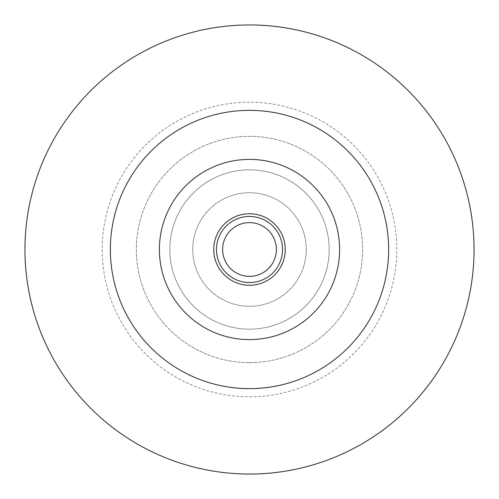 <?xml version="1.0" encoding="UTF-8"?>
<svg xmlns="http://www.w3.org/2000/svg" width="499" height="499" viewBox="0 0 499 499"><rect width="100%" height="100%" fill="white"/><g stroke="black" fill="none" stroke-linecap="round" stroke-linejoin="round"><path stroke-width="0.37" stroke-dasharray="2.5 1.87" d="M266.354 270.433A26.877 26.877 0 0 0 270.433 232.646A26.877 26.877 0 0 0 232.646 228.567A26.877 26.877 0 0 0 228.567 266.354A26.877 26.877 0 0 0 266.354 270.433A26.877 26.877 0 0 0 270.433 232.646A26.877 26.877 0 0 0 232.646 228.567A26.877 26.877 0 0 0 228.567 266.354A26.877 26.877 0 0 0 266.354 270.433A26.877 26.877 0 0 0 270.433 232.646A26.877 26.877 0 0 0 232.646 228.567A26.877 26.877 0 0 0 228.567 266.354A26.877 26.877 0 0 0 266.354 270.433M306.006 319.691A90.107 90.107 0 0 1 179.309 306.006A90.107 90.107 0 0 1 192.994 179.309A90.107 90.107 0 0 1 319.691 192.994A90.107 90.107 0 0 1 306.006 319.691M228.779 223.764A33.04 33.04 0 0 0 223.764 270.221A33.04 33.04 0 0 0 270.221 275.236A33.04 33.04 0 0 0 275.236 228.779A33.04 33.04 0 0 0 228.779 223.764A33.04 33.04 0 0 0 223.764 270.221A33.04 33.04 0 0 0 270.221 275.236A33.04 33.04 0 0 0 275.236 228.779A33.04 33.04 0 0 0 228.779 223.764A33.04 33.04 0 0 0 223.764 270.221A33.04 33.04 0 0 0 270.221 275.236A33.04 33.04 0 0 0 275.236 228.779A33.04 33.04 0 0 0 228.779 223.764A33.04 33.04 0 0 0 223.764 270.221A33.04 33.04 0 0 0 270.221 275.236A33.04 33.04 0 0 0 275.236 228.779A33.04 33.04 0 0 0 228.779 223.764A33.04 33.04 0 0 0 223.764 270.221A33.04 33.04 0 0 0 270.221 275.236A33.04 33.04 0 0 0 275.236 228.779A33.04 33.04 0 0 0 228.779 223.764A33.04 33.04 0 0 0 223.764 270.221A33.04 33.04 0 0 0 270.221 275.236A33.04 33.04 0 0 0 275.236 228.779A33.04 33.04 0 0 0 228.779 223.764A33.04 33.04 0 0 0 223.764 270.221A33.04 33.04 0 0 0 270.221 275.236A33.04 33.04 0 0 0 275.236 228.779A33.04 33.04 0 0 0 228.779 223.764A33.04 33.04 0 0 0 223.764 270.221A33.04 33.04 0 0 0 270.221 275.236A33.04 33.04 0 0 0 275.236 228.779A33.04 33.04 0 0 0 228.779 223.764A33.04 33.04 0 0 0 223.764 270.221A33.04 33.04 0 0 0 270.221 275.236A33.04 33.04 0 0 0 275.236 228.779A33.04 33.04 0 0 0 228.779 223.764A33.04 33.04 0 0 0 223.764 270.221A33.04 33.04 0 0 0 270.221 275.236A33.04 33.04 0 0 0 275.236 228.779A33.04 33.04 0 0 0 228.779 223.764A33.04 33.04 0 0 0 223.764 270.221A33.04 33.04 0 0 0 270.221 275.236A33.04 33.04 0 0 0 275.236 228.779A33.04 33.04 0 0 0 228.779 223.764A33.04 33.04 0 0 0 223.764 270.221A33.04 33.04 0 0 0 270.221 275.236A33.04 33.04 0 0 0 275.236 228.779A33.04 33.04 0 0 0 228.779 223.764A33.04 33.04 0 0 0 223.764 270.221A33.04 33.04 0 0 0 270.221 275.236A33.04 33.04 0 0 0 275.236 228.779A33.04 33.04 0 0 0 228.779 223.764A33.04 33.04 0 0 0 223.764 270.221A33.04 33.04 0 0 0 270.221 275.236A33.04 33.04 0 0 0 275.236 228.779A33.04 33.04 0 0 0 228.779 223.764A33.04 33.04 0 0 0 223.764 270.221A33.04 33.04 0 0 0 270.221 275.236A33.04 33.04 0 0 0 275.236 228.779A33.04 33.04 0 0 0 228.779 223.764A33.04 33.04 0 0 0 223.764 270.221A33.04 33.04 0 0 0 270.221 275.236A33.04 33.04 0 0 0 275.236 228.779A33.04 33.04 0 0 0 228.779 223.764A33.04 33.04 0 0 0 223.764 270.221A33.04 33.04 0 0 0 270.221 275.236A33.04 33.04 0 0 0 275.236 228.779A33.04 33.04 0 0 0 228.779 223.764M227.076 221.65A35.753 35.753 0 0 0 221.65 271.924A35.753 35.753 0 0 0 271.924 277.35A35.753 35.753 0 0 0 277.35 227.076A35.753 35.753 0 0 0 227.076 221.65A35.753 35.753 0 0 0 221.65 271.924A35.753 35.753 0 0 0 271.924 277.35A35.753 35.753 0 0 0 277.35 227.076A35.753 35.753 0 0 0 227.076 221.65A35.753 35.753 0 0 0 221.65 271.924A35.753 35.753 0 0 0 271.924 277.35A35.753 35.753 0 0 0 277.35 227.076A35.753 35.753 0 0 0 227.076 221.65A35.753 35.753 0 0 0 221.65 271.924A35.753 35.753 0 0 0 271.924 277.35A35.753 35.753 0 0 0 277.35 227.076A35.753 35.753 0 0 0 227.076 221.65A35.753 35.753 0 0 0 221.65 271.924A35.753 35.753 0 0 0 271.924 277.35A35.753 35.753 0 0 0 277.35 227.076A35.753 35.753 0 0 0 227.076 221.65A35.753 35.753 0 0 0 221.65 271.924A35.753 35.753 0 0 0 271.924 277.35A35.753 35.753 0 0 0 277.35 227.076A35.753 35.753 0 0 0 227.076 221.65A35.753 35.753 0 0 0 221.65 271.924A35.753 35.753 0 0 0 271.924 277.35A35.753 35.753 0 0 0 277.35 227.076A35.753 35.753 0 0 0 227.076 221.65A35.753 35.753 0 0 0 221.65 271.924A35.753 35.753 0 0 0 271.924 277.35A35.753 35.753 0 0 0 277.35 227.076A35.753 35.753 0 0 0 227.076 221.65A35.753 35.753 0 0 0 221.65 271.924A35.753 35.753 0 0 0 271.924 277.35A35.753 35.753 0 0 0 277.35 227.076A35.753 35.753 0 0 0 227.076 221.65A35.753 35.753 0 0 0 221.65 271.924A35.753 35.753 0 0 0 271.924 277.35A35.753 35.753 0 0 0 277.35 227.076A35.753 35.753 0 0 0 227.076 221.65A35.753 35.753 0 0 0 221.65 271.924A35.753 35.753 0 0 0 271.924 277.35A35.753 35.753 0 0 0 277.35 227.076A35.753 35.753 0 0 0 227.076 221.65A35.753 35.753 0 0 0 221.65 271.924A35.753 35.753 0 0 0 271.924 277.35A35.753 35.753 0 0 0 277.35 227.076A35.753 35.753 0 0 0 227.076 221.65A35.753 35.753 0 0 0 221.65 271.924A35.753 35.753 0 0 0 271.924 277.35A35.753 35.753 0 0 0 277.35 227.076A35.753 35.753 0 0 0 227.076 221.65M299.456 311.557A79.665 79.665 0 0 0 311.557 199.544A79.665 79.665 0 0 0 199.544 187.443A79.665 79.665 0 0 0 187.443 299.456A79.665 79.665 0 0 0 299.456 311.557A79.665 79.665 0 0 0 311.557 199.544A79.665 79.665 0 0 0 199.544 187.443A79.665 79.665 0 0 0 187.443 299.456A79.665 79.665 0 0 0 299.456 311.557M213.896 205.27A56.78 56.78 0 0 0 205.27 285.104A56.78 56.78 0 0 0 285.104 293.73A56.78 56.78 0 0 0 293.73 213.896A56.78 56.78 0 0 0 213.896 205.27A56.78 56.78 0 0 0 205.27 285.104A56.78 56.78 0 0 0 285.104 293.73A56.78 56.78 0 0 0 293.73 213.896A56.78 56.78 0 0 0 213.896 205.27M249.5 102.183A147.317 147.317 0 0 0 102.183 249.5A147.317 147.317 0 0 0 249.5 396.817A147.317 147.317 0 0 0 396.817 249.5A147.317 147.317 0 0 0 249.5 102.183A147.317 147.317 0 0 0 102.183 249.5A147.317 147.317 0 0 0 249.5 396.817A147.317 147.317 0 0 0 396.817 249.5A147.317 147.317 0 0 0 249.5 102.183M249.5 362.636A113.136 113.136 0 0 0 362.636 249.5A113.136 113.136 0 0 0 249.5 136.364A113.136 113.136 0 0 0 136.364 249.5A113.136 113.136 0 0 0 249.5 362.636A113.136 113.136 0 0 0 362.636 249.5A113.136 113.136 0 0 0 249.5 136.364A113.136 113.136 0 0 0 136.364 249.5A113.136 113.136 0 0 0 249.5 362.636M249.5 474.05A224.55 224.55 0 0 0 474.05 249.5A224.55 224.55 0 0 0 249.5 24.95A224.55 224.55 0 0 0 24.95 249.5A224.55 224.55 0 0 0 249.5 474.05"/><path stroke-width="0.75" d="M228.779 223.764A33.04 33.04 0 0 0 223.764 270.221A33.04 33.04 0 0 0 270.221 275.236A33.04 33.04 0 0 0 275.236 228.779A33.04 33.04 0 0 0 228.779 223.764M227.076 221.65A35.753 35.753 0 0 0 221.65 271.924A35.753 35.753 0 0 0 271.924 277.35A35.753 35.753 0 0 0 277.35 227.076A35.753 35.753 0 0 0 227.076 221.65M266.354 270.433A26.877 26.877 0 0 0 270.433 232.646A26.877 26.877 0 0 0 232.646 228.567A26.877 26.877 0 0 0 228.567 266.354A26.877 26.877 0 0 0 266.354 270.433M192.994 179.309A90.107 90.107 0 0 0 179.309 306.006A90.107 90.107 0 0 0 306.006 319.691A90.107 90.107 0 0 0 319.691 192.994A90.107 90.107 0 0 0 192.994 179.309M249.5 388.646A139.146 139.146 0 0 0 388.646 249.5A139.146 139.146 0 0 0 249.5 110.354A139.146 139.146 0 0 0 110.354 249.5A139.146 139.146 0 0 0 249.5 388.646M249.5 474.05A224.55 224.55 0 0 0 474.05 249.5A224.55 224.55 0 0 0 249.5 24.95A224.55 224.55 0 0 0 24.95 249.5A224.55 224.55 0 0 0 249.5 474.05"/></g></svg>
